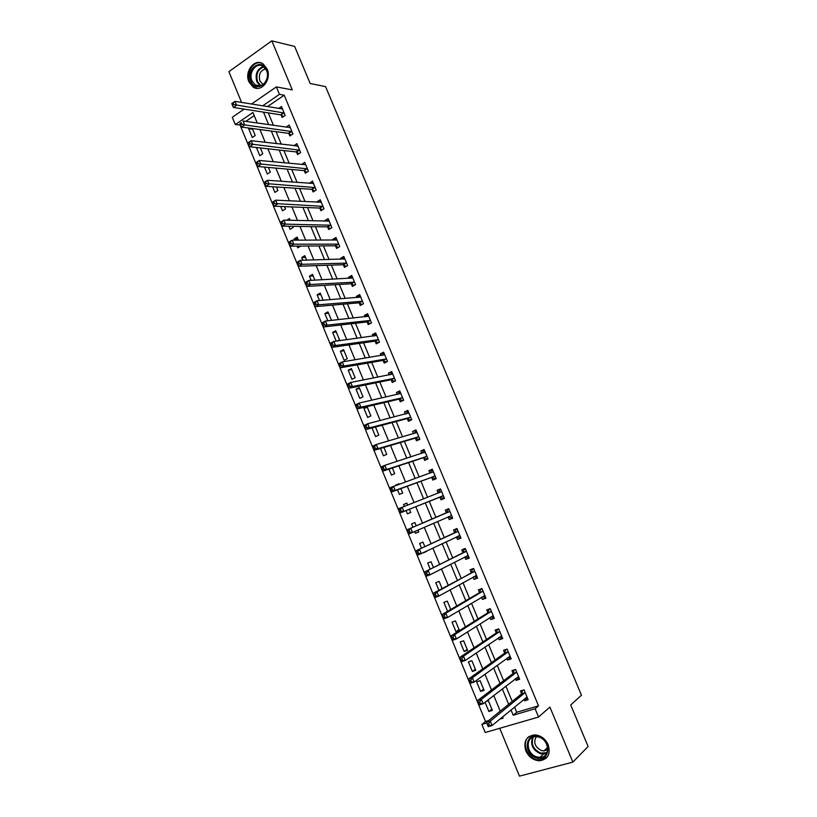 <?xml version="1.0" encoding="UTF-8"?>
<svg xmlns="http://www.w3.org/2000/svg" width="817" height="817" viewBox="0 0 817 817"><rect width="100%" height="100%" fill="white"/><g stroke="black" fill="none" stroke-linecap="round" stroke-linejoin="round"><path stroke-width="1.23" d="M248.919 81.823L253.045 86.98C261.226 92.975 271.99 79.423 267.128 69.006L263.166 63.971C254.873 57.731 244.058 71.447 248.919 81.823M525.831 750.884C528.854 757.155 533.47 760.453 539.7 760.76C547.972 759.299 550.801 753.958 548.197 744.736C545.256 738.629 540.772 735.351 534.737 734.881C526.189 736.148 523.217 741.489 525.831 750.884M240.555 124.97L235.276 124.572L232.283 117.291L244.13 109.121M499.738 728.284L519.479 776.15L572.87 762.098L588.107 746.483L570.705 704.979L581.459 695.216L325.564 86.612L310.174 83.497L294.641 46.436L271.826 40.85L228.893 71.661L241.587 102.442M514.526 707.042L516.701 712.271L538.515 705.827L535.115 708.747L538.566 717.03L485.216 732.502L481.887 724.424L486.738 722.994M240.157 125.236L485.533 721.482L481.887 724.424M485.533 721.482L488.576 720.584M254.22 115.646L245.815 121.376M485.053 702.242L488.862 711.474L492.375 710.422L488.392 700.772L486.033 701.486M484.083 690.324L480.11 680.704L476.638 681.807L480.59 691.417L484.083 690.324M475.821 670.297L471.869 660.708L468.407 661.852L472.349 671.421L475.821 670.297M467.59 650.342L463.647 640.783L460.206 641.948L464.138 651.496L467.59 650.342M459.379 630.448L455.447 620.92L452.036 622.125L455.957 631.633L459.379 630.448M450.739 609.492L447.287 601.118L443.886 602.354L447.593 611.341M442.068 588.465L439.148 581.387L435.767 582.654L438.882 590.201M433.429 567.519L431.039 561.728L427.679 563.025L430.202 569.143M423.38 552.598L426.637 551.056M424.809 546.644L422.951 542.12L419.611 543.458L421.552 548.166M414.699 531.53L415.424 533.307L418.753 531.959L417.987 530.09M416.231 525.842L414.893 522.594L411.574 523.952L412.932 527.261M406.059 510.584L407.407 513.832L410.716 512.453L409.388 509.257M407.642 505.029L406.856 503.119L403.557 504.518L404.313 506.336M397.501 489.812L399.401 494.428L402.689 493.019L400.861 488.586M399.064 484.226L398.859 483.715L395.694 485.431M388.963 469.111L391.435 475.085L394.703 473.646L392.364 467.988M380.467 448.482L383.49 455.804L386.737 454.334L383.898 447.461M371.99 427.924L375.565 436.595L378.802 435.083L375.463 427.005M370.887 415.904L367.099 406.713L363.892 408.265L367.67 417.436L370.887 415.904M363.003 396.786L359.225 387.626L356.038 389.209L359.807 398.349L363.003 396.786M355.14 377.72L351.371 368.6L348.205 370.203L351.964 379.323L355.14 377.72M347.296 358.724L343.548 349.635L340.403 351.269L344.141 360.348L347.296 358.724M337.247 340.975L339.494 339.79L335.746 330.722L332.621 332.396L336.216 341.118M331.488 320.397L327.974 311.88L324.87 313.585L327.842 320.785M323.175 300.237L320.233 293.099L317.139 294.825L319.488 300.533M314.892 280.149L312.513 274.379L309.429 276.136L311.165 280.343M306.63 260.133L304.812 255.711L301.759 257.498L302.882 260.225M306.212 265.985L305.262 266.025M298.399 240.178L297.133 237.114L294.1 238.932L294.62 240.188M300.758 246.07L297.766 247.837L297.051 246.101M288.871 226.238L290.127 229.291L293.16 227.463L292.68 226.309M290.198 220.304L289.494 218.568L286.798 220.212M280.711 206.456L282.508 210.817L285.521 208.958L284.561 206.619M282.028 200.492L281.283 200.451M272.592 186.736L274.921 192.393L277.913 190.504L276.463 186.991M264.494 167.087L267.353 174.031L270.325 172.111L268.395 167.434M256.415 147.499L259.806 155.72L262.768 153.78L260.357 147.938M249.553 128.146L248.685 128.739L252.279 137.47L255.221 135.499L252.341 128.514M538.515 705.827L284.193 95.191L267.404 106.649M268.282 112.879L273.419 125.277M276.075 131.69L281.283 144.262M283.897 150.563L289.187 163.318M291.751 169.497L297.102 182.436M299.625 188.502L305.058 201.615M307.519 207.559L313.034 220.856M315.444 226.687L321.03 240.167M323.399 245.876L329.057 259.54M331.385 265.137L337.115 278.975M339.382 284.449L345.203 298.481M347.419 303.832L353.312 318.048M355.477 323.277L361.451 337.687M363.565 342.793L369.611 357.386M371.684 362.37L377.811 377.158M379.823 382.019L386.032 396.991M387.993 401.729L394.284 416.895M396.194 421.511L402.556 436.87M404.415 441.354L410.859 456.907M412.667 461.268L419.192 477.016M420.949 481.244L427.557 497.196M429.262 501.301L435.931 517.386M437.636 521.501L444.285 537.555M446.062 541.834L452.679 557.797M454.518 562.239L461.094 578.109M463.004 582.705L469.54 598.493M471.511 603.252L478.016 618.939M480.059 623.871L486.523 639.466M488.627 644.552L495.051 660.054M497.236 665.314L503.619 680.714M505.866 686.137L512.218 701.456M523.911 699.332L524.514 700.782L528.15 699.689L524.065 689.865L520.439 690.978L521.542 693.633M515.374 678.784L516.038 680.377L519.653 679.254L515.578 669.46L511.973 670.604L513.076 673.249M506.867 658.308L507.592 660.044L511.176 658.88L507.122 649.127L503.538 650.301L504.64 652.946M498.39 637.903L499.167 639.772L502.741 638.577L498.697 628.855L495.133 630.07L496.225 632.695M489.934 617.57L490.772 619.572L494.326 618.346L490.302 608.665L486.758 609.911L487.841 612.525M481.519 597.298L482.408 599.443L485.941 598.187L481.928 588.526L478.405 589.813L479.487 592.417M473.125 577.108L474.074 579.386L477.588 578.089L473.584 568.469L470.081 569.786L471.164 572.38M464.761 556.98L465.772 559.39L469.254 558.062L465.271 548.473L461.789 549.821L462.871 552.415M456.427 536.912L457.489 539.465L460.962 538.107L456.979 528.548L453.527 529.927L454.599 532.51M448.165 517.028L449.238 519.612L452.689 518.213L448.727 508.685L445.285 510.104L446.358 512.678M439.944 497.247L441.017 499.82L444.438 498.39L440.496 488.893L437.075 490.343L438.147 492.906M431.754 477.526L432.816 480.09L436.227 478.629L432.295 469.162L428.894 470.643L429.946 473.176M423.584 457.877L424.646 460.431L428.037 458.94L424.115 449.503L420.735 451.015L421.725 453.394M415.455 438.29L416.507 440.833L419.877 439.311L415.965 429.916L412.605 431.458L413.535 433.684M407.336 418.774L408.398 421.306L411.737 419.744L407.846 410.379L404.507 411.952L405.375 414.035M399.258 399.309L400.31 401.841L403.629 400.248L399.748 390.914L396.429 392.517L397.236 394.458M391.2 379.925L392.242 382.438L395.551 380.824L391.68 371.521L388.381 373.155L389.127 374.942M383.163 360.593L384.215 363.105L387.503 361.451L383.643 352.178L380.365 353.853L381.049 355.497M375.166 341.332L376.208 343.834L379.476 342.149L375.626 332.907L372.368 334.602L372.991 336.114M367.19 322.133L368.222 324.625L371.469 322.909L367.64 313.697L364.402 315.433L364.964 316.792M359.235 302.995L360.266 305.487L363.494 303.74L359.684 294.559L356.457 296.316L356.968 297.541M351.31 283.928L352.341 286.399L355.548 284.622L351.749 275.472L348.542 277.269L348.992 278.342M343.416 264.912L344.437 267.384L347.633 265.576L343.834 256.456L340.658 258.274L341.046 259.214M335.542 245.968L336.563 248.429L339.739 246.591L335.95 237.502L332.795 239.35L333.122 240.157M327.688 227.075L328.71 229.536L331.865 227.667L328.097 218.609L324.952 220.488L325.227 221.152M319.866 208.253L320.887 210.704L324.022 208.805L320.264 199.777L317.139 201.687L317.364 202.208M312.074 189.493L313.085 191.934L316.199 190.004L312.462 181.006L309.52 183.335M304.302 170.794L305.313 173.224L308.407 171.264L304.68 162.297L301.698 164.523M296.561 152.146L297.562 154.576L300.646 152.585L296.928 143.649L293.906 145.763M288.84 133.569L289.841 135.979L292.905 133.978L289.198 125.062L286.154 127.074M281.14 115.054L282.141 117.454L285.184 115.422L281.487 106.527L278.617 108.477M251.473 104.055L276.36 86.888L292.302 89.911L271.826 40.85M276.36 86.888L279.455 94.343L262.614 105.873M284.193 95.191L279.455 94.343M572.87 762.098L549.902 707.083L538.566 717.03M257.253 122.999L252.923 112.501L235.276 124.572M499.83 719.134L503.129 718.163L502.588 716.866M500.229 711.147L493.764 695.502M491.477 689.967L484.971 674.219M482.755 668.857L476.209 653.018M474.064 647.82L467.477 631.878M465.404 626.853L458.786 610.82M456.774 605.959L450.116 589.843M448.176 585.146L441.476 568.928M439.607 564.404L432.867 548.095M431.059 543.724L424.289 527.333M422.552 523.125L415.771 506.703M414.035 502.516L407.305 486.227M405.528 481.907L398.88 465.823M397.042 461.38L390.485 445.5M388.596 440.914L382.111 425.238M380.171 420.53L373.777 405.048M371.776 400.207L365.465 384.93M363.412 379.966L357.182 364.882M355.078 359.786L348.92 344.897M346.765 339.678L340.699 324.982M338.493 319.641L332.499 305.139M330.242 299.676L324.329 285.358M322.021 279.771L316.189 265.648M313.83 259.939L308.07 246.009M305.66 240.178L299.982 226.432M297.521 220.478L291.924 206.915M289.412 200.849L283.887 187.471M281.334 181.282L275.88 168.098M273.276 161.786L267.905 148.786M265.249 142.362L259.959 129.535M511.013 709.932L513.199 715.202L535.115 708.747M263.493 112.133L268.65 124.603M271.326 131.057L276.565 143.7M279.189 150.042L284.5 162.869M287.073 169.088L292.455 182.099M294.988 188.196L300.452 201.39M302.923 207.375L308.458 220.743M310.889 226.615L316.506 240.167M318.885 245.917L324.574 259.653M326.902 265.28L332.672 279.21M334.95 284.714L340.791 298.828M343.028 304.22L348.941 318.518M351.126 323.787L357.121 338.269M359.255 343.416L365.332 358.091M367.405 363.116L373.563 377.985M375.595 382.877L381.835 397.94M383.806 402.71L390.128 417.967M392.048 422.603L398.441 438.065M400.31 442.579L406.795 458.225M408.612 462.606L415.169 478.456M416.936 482.714L423.574 498.768M425.289 502.884L431.989 519.081M433.704 523.217L440.394 539.373M442.171 543.683L448.829 559.747M450.678 564.21L457.285 580.182M459.205 584.809L465.782 600.689M467.763 605.479L474.299 621.267M476.352 626.231L482.857 641.927M484.971 647.044L491.436 662.648M493.621 667.938L500.045 683.441M502.302 688.894L508.685 704.305M516.701 712.271L513.199 715.202M527.557 698.269L524.514 700.782M491.834 709.115L488.862 711.474M252.647 129.26L248.685 128.739M297.888 238.932L294.1 238.932M305.507 257.416L301.759 257.498M313.156 275.962L309.429 276.136M320.836 294.559L317.139 294.825M328.536 313.228L324.87 313.585M336.257 331.947L332.621 332.396M343.998 350.728L340.403 351.269M351.78 369.57L348.205 370.203M359.572 388.483L356.038 389.209M367.395 407.448L363.892 408.265M398.951 483.93L395.571 485.135M406.897 503.211L403.557 504.518M418.712 531.857L415.424 533.307M426.729 551.291L423.482 552.843M459.062 629.682L455.957 631.633M467.222 649.444L464.138 651.496M475.392 669.266L472.349 671.421M483.603 689.16L480.59 691.417M519.122 677.977L516.038 680.377M510.717 657.756L507.592 660.044M502.332 637.607L499.167 639.772M493.979 617.519L490.772 619.572M485.655 597.503L482.408 599.443M477.363 577.558L474.074 579.386M469.091 557.674L465.772 559.39M460.849 537.852L457.489 539.465M452.638 518.101L449.238 519.612M440.537 488.995L437.075 490.343M432.387 469.407L428.894 470.643M424.268 449.891L420.735 451.015M416.18 430.426L412.605 431.458M408.122 411.033L404.507 411.952M400.085 391.711L396.429 392.517M392.068 372.44L388.381 373.155M384.082 353.24L380.365 353.853M376.126 334.102L372.368 334.602M368.191 315.025L364.402 315.433M360.287 296.02L356.457 296.316M352.403 277.065L348.542 277.269M344.549 258.182L340.658 258.274M336.727 239.35L332.795 239.35M327.913 221.213L328.934 220.61L324.952 220.488M321.091 201.881L317.139 201.687M313.258 183.233L309.357 182.947M305.456 164.636L301.596 164.258M297.674 146.1L293.854 145.64M525.178 698.29L527.435 697.973M524.912 693.01L521.277 694.113L486.483 722.279L490.271 721.166L525.178 692.53M488.658 723.627L490.271 721.166L492.069 725.516L488.27 726.63L487.851 725.823L489.373 725.373L488.658 723.627L487.136 724.076L487.851 725.823M527.047 697.024L492.069 725.516L489.373 725.373M521.277 694.113L522.696 690.283M486.483 722.279L487.136 724.076M516.507 677.906L518.979 677.63M514.404 669.838L515.598 669.511M516.415 672.585L512.81 673.719L477.547 700.577L481.315 699.413L516.681 672.115M479.691 701.854L481.315 699.413L483.102 703.754L479.334 704.908L478.895 704.05L480.406 703.59L479.691 701.854L478.18 702.314L478.895 704.05M518.55 676.599L483.102 703.754L480.406 703.59M512.81 673.719L514.281 669.93M477.547 700.577L478.18 702.314M507.857 657.593L510.543 657.358M506.285 649.403L507.183 649.27M507.949 652.221L504.365 653.396L468.641 678.947L472.389 677.753L508.225 651.772M470.755 680.153L472.389 677.753L474.166 682.072L470.418 683.267L469.969 682.369L471.47 681.889L470.755 680.153L469.254 680.632L469.969 682.369M510.084 656.235L474.166 682.072L471.47 681.889M504.365 653.396L505.866 649.699M468.641 678.947L469.254 680.632M499.228 637.331L502.149 637.158M498.299 628.998L497.482 629.539L498.789 629.09M499.514 631.939L495.95 633.144L459.777 657.399L463.494 656.163L499.79 631.49M461.85 658.533L463.494 656.163L465.271 660.473L461.544 661.699L461.074 660.759L462.565 660.259L461.85 658.533L460.359 659.033L461.074 660.759M501.638 635.943L465.271 660.473L462.565 660.259M495.95 633.144L497.482 629.539M459.777 657.399L460.359 659.033M490.629 617.131L493.774 617.019M490.312 608.706L489.128 609.441L490.435 608.982M491.109 611.708L487.565 612.954L450.943 635.922L454.63 634.646L491.385 611.29M452.986 636.994L454.63 634.646L456.407 638.945L452.7 640.211L452.209 639.221L453.69 638.71L452.986 636.994L451.505 637.505L452.209 639.221M493.233 615.722L456.407 638.945L453.69 638.71M487.565 612.954L489.128 609.441M450.943 635.922L451.505 637.505M538.413 736.577C552.2 740.039 550.178 762.7 536.555 758.053C522.941 754.52 524.82 732.144 538.413 736.577M536.953 756.951L539.966 757.369C550.729 757.706 549.596 739.691 538.679 737.077L535.993 736.668C525.065 736.076 525.944 754.193 536.953 756.951M547.717 749.618L543.938 750.946L541.61 750.619C534.931 747.116 533.154 742.469 536.289 736.679M529.181 736.413C521.46 741.632 526.25 757.042 536.412 759.647L540.211 760.167L547.288 756.961M250.89 81.108C245.355 69.036 261.787 57.292 266.638 70.027C272.194 82.303 255.598 93.792 250.89 81.108M266.526 70.548L263.34 66.504C256.712 61.53 248.051 72.488 251.942 80.791L255.231 84.907C261.787 89.727 270.407 78.871 266.526 70.548M263.115 84.529L259.888 80.944C258.376 74.48 260.296 70.456 265.658 68.894M261.42 63.062C253.311 60.335 245.58 72.958 249.736 81.925L253.832 87.041L257.335 88.328M482.05 596.982L485.431 596.951M481.999 588.72L480.805 589.414L482.101 588.945M482.724 591.559L479.201 592.836L442.13 614.527L445.806 613.22L483.01 591.151M444.152 615.528L445.806 613.22L447.563 617.499L443.886 618.806L443.386 617.764L444.857 617.243L444.152 615.528L442.681 616.059L443.386 617.764M484.849 595.562L447.563 617.499L444.857 617.243M479.201 592.836L480.805 589.414M442.13 614.527L442.681 616.059M473.503 576.894L477.108 576.955M473.717 568.795L472.512 569.449L473.789 568.969M474.381 571.481L433.357 593.213L437.003 591.855L474.667 571.073M435.338 594.143L437.003 591.855L438.76 596.124L435.114 597.472L434.583 596.39L436.043 595.848L435.338 594.143L433.878 594.684L434.583 596.39M476.495 575.485L438.76 596.124L436.043 595.848M470.878 572.788L472.512 569.449M433.357 593.213L433.878 594.684M464.975 556.867L467.538 557.511L468.825 557.02M465.465 548.942L464.24 549.555L465.516 549.065M466.058 551.465L424.615 571.971L466.354 551.077M426.566 572.829L428.241 570.583L429.987 574.831L426.362 576.21L425.82 575.086L427.271 574.535L426.566 572.829L425.116 573.391L425.82 575.086M468.172 555.458L429.987 574.831L427.271 574.535M462.575 552.803L464.24 549.555M424.615 571.971L425.116 573.391M456.468 536.892L459.287 537.657L460.563 537.157M457.234 529.161L455.998 529.733L457.265 529.222M457.755 531.51L415.904 550.801L458.061 531.142M417.824 551.598L419.509 549.371L421.245 553.609L417.64 555.029L417.078 553.865L418.518 553.293L417.824 551.598L416.384 552.169L417.078 553.865M459.879 535.513L421.245 553.609L418.518 553.293M454.293 532.888L455.998 529.733M415.904 550.801L416.384 552.169M451.607 515.629L448.033 516.987L451.066 517.866L452.332 517.355M449.033 509.44L447.777 509.971L449.044 509.451M449.493 511.626L407.223 529.712L449.799 511.268M409.113 530.437L410.798 528.252L412.544 532.47L408.96 533.92L408.377 532.715L409.807 532.133L409.113 530.437L407.683 531.03L408.377 532.715M451.474 515.588L412.544 532.47L409.807 532.133M446.051 513.035L447.777 509.971M407.223 529.712L407.683 531.03M444.131 497.635L442.865 498.145L444.121 497.624M399.013 509.961L399.707 511.646L401.127 511.044L400.432 509.359L399.013 509.961L398.573 508.695L441.251 491.814L438.075 493.039L439.597 490.271L440.843 489.751M438.075 493.029L441.568 491.466M400.432 509.359L402.127 507.194L403.864 511.401L400.299 512.892L439.475 497.206L442.865 498.145M443.365 495.807L403.864 511.401L401.127 511.044M399.707 511.646L400.299 512.892M435.972 478.016L434.695 478.486L435.941 477.955M429.977 473.166L431.427 470.643L432.683 470.102M390.373 488.964L391.057 490.639L392.477 490.026L391.782 488.352L390.373 488.964L389.954 487.749L433.357 471.736M391.782 488.352L393.488 486.217L395.214 490.404L391.68 491.936L431.274 477.475L434.695 478.486M435.155 476.066L395.214 490.404L392.477 490.026M391.057 490.639L391.68 491.936M427.842 458.47L426.545 458.899L427.791 458.347M421.94 453.323L423.298 451.086L424.544 450.524M381.764 468.049L382.448 469.724L383.857 469.091L383.163 467.416L381.764 468.049L381.365 466.885L384.878 465.312L425.177 452.056M383.163 467.416L384.878 465.312L386.594 469.489L383.081 471.052L423.104 457.816L426.545 458.899M426.974 456.376L386.594 469.489L383.857 469.091M382.448 469.724L383.081 471.052M419.734 438.984L418.437 439.372L419.672 438.811M413.933 433.572L416.425 431.019M373.185 447.205L373.869 448.87L375.269 448.227L374.574 446.562L373.185 447.205L372.807 446.092L376.3 444.489L417.027 432.459M374.574 446.562L376.3 444.489L378.005 448.645L374.513 450.249L414.965 438.218L418.437 439.372M418.815 436.758L378.005 448.645L375.269 448.227M373.869 448.87L374.513 450.249M411.666 419.56L410.338 419.918L411.574 419.346M405.957 413.892L408.337 411.574M364.637 426.433L365.311 428.098L366.7 427.434L366.026 425.78L364.637 426.433L364.28 425.371L367.742 423.727L408.898 412.922M366.026 425.78L367.742 423.727L369.458 427.873L365.985 429.517L406.856 418.682L410.338 419.918M410.685 417.211L369.458 427.873L366.7 427.434M365.311 428.098L365.985 429.517M403.608 400.207L402.281 400.524L403.506 399.942M398.012 394.284L400.279 392.191M356.11 405.743L356.794 407.387L358.173 406.723L357.499 405.069L356.11 405.743L355.783 404.732L359.225 403.047L400.8 393.447M357.499 405.069L359.225 403.047L360.93 407.183L357.478 408.847L398.767 399.217L402.281 400.524M402.577 397.716L360.93 407.183L358.173 406.723M356.794 407.387L357.478 408.847M395.203 380.998L394.243 381.192L395.459 380.589M390.097 374.758L392.252 372.879M347.623 385.113L348.308 386.758L349.676 386.073L349.002 384.429L347.623 385.113L347.317 384.153L350.738 382.438L392.732 374.033M349.002 384.429L350.738 382.438L352.433 386.553L349.002 388.259L390.7 379.813L394.243 381.192M394.499 378.291L352.433 386.553L349.676 386.073M348.308 386.758L349.002 388.259M386.747 361.829L387.442 361.318M382.213 355.303L384.245 353.618M339.167 364.566L339.841 366.21L341.21 365.505L340.526 363.861L339.167 364.566L338.871 363.657L342.272 361.9L384.684 354.69M340.526 363.861L342.272 361.9L343.967 366.006L340.556 367.752L382.673 360.481L386.237 361.921M386.451 358.939L343.967 366.006L341.21 365.505M339.841 366.21L340.556 367.752M378.414 342.691L379.456 342.098M374.36 335.93L376.259 334.429M330.742 344.09L331.416 345.724L332.764 345.009L332.09 343.375L330.742 344.09L330.466 343.222L333.847 341.435L376.668 335.409M332.09 343.375L333.847 341.435L335.532 345.52L332.151 347.307L374.656 341.2L378.251 342.721M378.424 339.647L335.532 345.52L332.764 345.009M331.416 345.724L332.151 347.307M366.537 316.628L368.304 315.311M322.337 323.675L323.011 325.309L324.359 324.584L323.685 322.95L322.337 323.675L322.092 322.868L325.442 321.04L368.681 316.199M323.685 322.95L325.442 321.04L327.127 325.115L323.757 326.933L366.68 321.99L370.254 323.563M370.428 320.417L327.127 325.115L324.359 324.584M323.011 325.309L323.757 326.933M358.745 297.398L360.379 296.244M313.973 303.342L314.637 304.966L315.975 304.23L315.311 302.607L313.973 303.342L313.738 302.576L317.078 300.727L360.716 297.041M315.311 302.607L317.078 300.727L318.742 304.782L315.403 306.63L358.724 302.841L362.217 304.435M362.462 301.248L318.742 304.782L315.975 304.23M314.637 304.966L315.403 306.63M350.983 278.24L352.484 277.239M305.629 283.08L306.293 284.694L307.621 283.948L306.957 282.325L305.629 283.08L305.415 282.365L308.734 280.476L352.781 277.954M306.957 282.325L308.734 280.476L310.399 284.52L307.08 286.399L350.799 283.765L354.21 285.368M354.517 282.141L310.399 284.52L307.621 283.948M306.293 284.694L307.08 286.399M343.242 259.163L344.6 258.305M297.317 262.89L297.98 264.504L299.308 263.728L298.644 262.114L297.317 262.89L297.122 262.216L300.421 260.296L344.866 258.928M298.644 262.114L300.421 260.296L302.086 264.32L298.787 266.24L342.895 264.739L346.245 266.362M346.602 263.105L302.086 264.32L299.308 263.728M297.98 264.504L298.787 266.24M335.542 240.147L336.757 239.422M289.034 242.761L289.698 244.375L291.015 243.589L290.352 241.985L289.034 242.761L288.861 242.138L292.139 240.188L336.982 239.963M290.352 241.985L292.139 240.188L293.793 244.201L290.515 246.152L335.021 245.784L338.299 247.418M338.708 244.13L293.793 244.201L291.015 243.589M289.698 244.375L290.515 246.152M280.782 222.714L281.446 224.318L282.743 223.521L282.09 221.918L280.782 222.714L280.629 222.132L283.877 220.151L329.118 221.06M282.09 221.918L283.877 220.151L285.531 224.144L282.273 226.135L327.168 226.881L330.395 228.535M330.844 225.206L285.531 224.144L282.743 223.521M281.446 224.318L282.273 226.135M320.315 202.361L321.132 201.86M272.561 202.728L273.215 204.321L274.512 203.515L273.858 201.922L272.561 202.728L272.429 202.197L275.656 200.175L321.285 202.218M273.858 201.922L275.656 200.175L277.3 204.168L274.063 206.18L319.345 208.049L322.511 209.724M323.001 206.354L274.512 203.515M273.215 204.321L274.063 206.18M312.707 183.57L313.36 183.161M264.361 182.814L265.014 184.407L266.301 183.58L265.648 181.987L264.248 182.334L267.455 180.281L313.473 183.447M265.648 181.987L267.455 180.281L269.099 184.254L265.882 186.296L311.543 189.278L314.657 190.964M315.188 187.563L266.301 183.58M265.014 184.407L265.882 186.296M256.201 162.971L256.844 164.554L258.131 163.717L257.478 162.134L256.099 162.532L259.285 160.449L305.691 164.728M257.478 162.134L259.285 160.449L260.919 164.411L257.723 166.484L303.771 170.569L306.835 172.264M307.396 168.833L258.131 163.717M256.844 164.554L257.723 166.484M248.062 143.189L248.705 144.772L249.982 143.925L249.328 142.342L247.98 142.801L251.146 140.687L297.888 145.957M249.328 142.342L251.146 140.687L252.77 144.629L249.604 146.743L296.02 151.911L299.032 153.627M299.635 150.165L249.982 143.925M248.705 144.772L249.604 146.743M289.984 127.585L243.037 120.987L244.651 124.919L241.505 127.064L288.299 133.324L291.26 135.05M291.894 131.557L244.651 124.919L241.852 124.194L241.209 122.621L239.943 123.49L240.596 125.062L241.852 124.194M239.943 123.49L241.209 122.621M240.596 125.062L241.505 127.064M231.865 103.841L232.508 105.413L233.764 104.545L233.111 102.973L231.824 103.545L234.949 101.359L282.488 108.937M233.111 102.973L234.949 101.359L236.562 105.281L233.427 107.456L280.599 114.799L283.519 116.535M284.183 113.012L233.764 104.545M232.508 105.413L233.427 107.456M525.117 692.683L521.491 693.786M516.63 672.268L513.025 673.402M508.164 651.915L504.579 653.089M499.738 631.633L496.174 632.848M493.111 615.691L492.6 615.875M491.334 611.422L487.79 612.668M546.696 753.356L543.376 754.122L540.374 753.713C532.725 750.037 530.131 744.593 532.592 737.363M533.317 737.077C530.744 744.103 533.215 749.434 540.721 753.08L547.033 752.641M255.231 84.907L260.184 85.867L256.844 81.731C254.904 74.092 257.059 69.016 263.319 66.494M263.891 66.912C257.784 69.302 255.67 74.214 257.549 81.649L260.837 85.693M484.726 595.542L484.103 595.756M482.959 591.283L479.436 592.56M476.372 575.454L475.586 575.74M474.606 571.206L471.103 572.513M468.049 555.427L466.967 555.846M466.293 551.199L462.81 552.547M459.746 535.472L458.02 536.156M458 531.264L454.538 532.643M449.738 511.391L446.296 512.8L449.718 511.422M443.233 495.766L439.812 497.206M442.896 495.776L439.475 497.206M435.022 476.015L431.621 477.485M434.685 476.015L431.274 477.475M433.286 471.848L431.56 472.594M426.842 456.335L423.451 457.826M426.494 456.315L423.104 457.816M425.106 452.179L424.054 452.649M418.682 436.707L415.312 438.239M418.335 436.687L414.965 438.218M416.956 432.571L416.2 432.918M410.543 417.15L407.203 418.712M410.195 417.119L406.856 418.682M408.827 413.024L408.245 413.3M402.444 397.665L399.115 399.258M402.087 397.624L398.767 399.217M394.366 378.24L391.057 379.864M394.008 378.189L390.7 379.813M386.318 358.877L383.03 360.532M385.951 358.816L382.673 360.481M378.291 339.576L375.023 341.271M377.924 339.515L374.656 341.2M370.295 320.346L367.047 322.072M369.927 320.274L366.68 321.99M362.319 301.177L359.092 302.923M361.951 301.095L358.724 302.841M354.374 282.069L351.167 283.856M354.006 281.977L350.799 283.765M346.459 263.033L343.273 264.841M346.081 262.931L342.895 264.739M338.565 244.048L335.399 245.886M338.187 243.946L335.021 245.784M330.701 225.135L327.546 227.003M330.313 225.012L327.168 226.881M322.858 206.272L319.723 208.172M322.47 206.15L319.345 208.049M315.045 187.481L311.931 189.411M314.657 187.348L311.543 189.278M307.253 168.751L304.159 170.702M306.865 168.608L303.771 170.569M299.492 150.073L296.408 152.064M299.093 149.93L296.02 151.911M291.751 131.466L288.687 133.477M291.352 131.312L288.299 133.324M284.03 112.909L280.997 114.952M283.642 112.746L280.599 114.799M525.025 692.877L521.399 693.98M516.548 672.442L512.933 673.576M508.092 652.068L504.508 653.243M499.667 631.776L496.103 632.981M491.272 611.545L487.729 612.781M543.938 750.946L547.615 747.463M546.747 753.264L543.376 754.122L539.966 757.369M262.451 84.161L263.37 84.335M482.908 591.375L479.385 592.652M474.565 571.287L471.062 572.594M466.252 551.261L462.769 552.609M457.969 531.305L454.507 532.684"/></g></svg>
